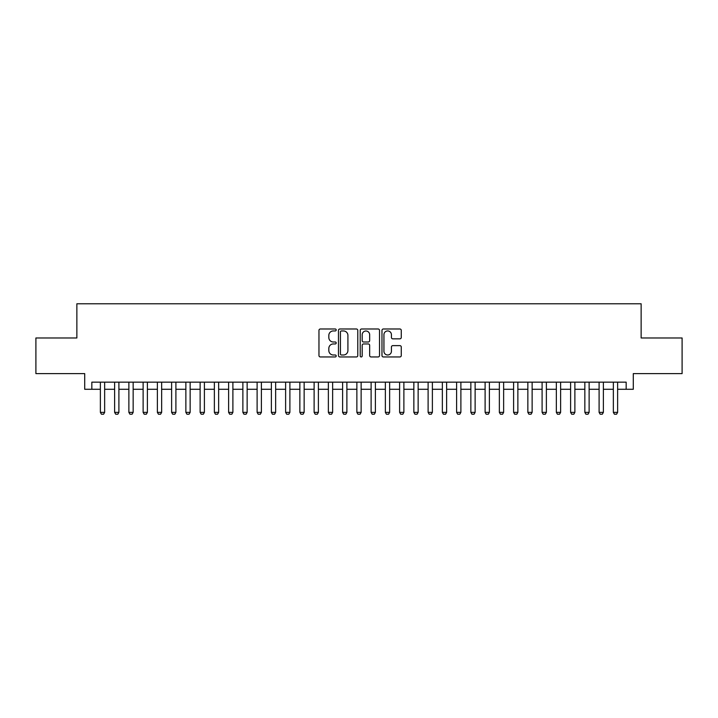 <?xml version="1.0" encoding="UTF-8"?>
<svg xmlns="http://www.w3.org/2000/svg" width="718" height="718" viewBox="0 0 718 718"><rect width="100%" height="100%" fill="white"/><g stroke="black" fill="none" stroke-linecap="round" stroke-linejoin="round"><path stroke-width="1.08" d="M336.204 329.966A0.978 0.978 0 0 0 335.225 328.988L320.363 328.988A1.4 1.4 0 0 0 318.963 330.379L318.963 355.554A1.4 1.4 0 0 0 320.363 356.954L335.225 356.954A0.978 0.978 0 0 0 336.204 355.975A0.978 0.978 0 0 0 335.225 354.997L333.296 354.997A4.479 4.479 0 0 1 328.826 350.519L328.826 348.427A4.479 4.479 0 0 1 333.296 343.949L335.225 343.949A0.978 0.978 0 0 0 336.204 342.971A0.978 0.978 0 0 0 335.225 341.992L333.296 341.992A4.479 4.479 0 0 1 328.826 337.514L328.826 335.414A4.479 4.479 0 0 1 333.296 330.944L335.225 330.944A0.978 0.978 0 0 0 336.204 329.966M399.872 338.842A1.4 1.4 0 0 0 401.272 337.442L401.272 330.379A1.4 1.4 0 0 0 399.872 328.988L383.367 328.988A1.4 1.4 0 0 0 381.976 330.379L381.976 355.554A1.4 1.4 0 0 0 383.367 356.954L399.872 356.954A1.4 1.4 0 0 0 401.272 355.554L401.272 347.027A1.4 1.4 0 0 0 399.872 345.627L392.809 345.627A1.4 1.4 0 0 0 391.418 347.027L391.418 351.255A3.743 3.743 0 0 1 387.675 354.997A3.743 3.743 0 0 1 383.933 351.255L383.933 334.687A3.743 3.743 0 0 1 387.675 330.944A3.743 3.743 0 0 1 391.418 334.687L391.418 337.442A1.4 1.4 0 0 0 392.809 338.842L399.872 338.842M91.832 389.282L91.832 382.156L626.168 382.156L626.168 389.282L633.294 389.282L633.294 373.602L682.1 373.602L682.1 337.981L641.138 337.981L641.138 303.786L76.862 303.786L76.862 337.981L35.9 337.981L35.9 373.602L84.706 373.602L84.706 389.282L100.376 389.282M357.779 330.379A1.4 1.4 0 0 0 356.379 328.988L339.874 328.988A1.4 1.4 0 0 0 338.474 330.379L338.474 355.554A1.4 1.4 0 0 0 339.874 356.954L356.379 356.954A1.4 1.4 0 0 0 357.779 355.554L357.779 330.379M361.621 328.988L378.126 328.988A1.4 1.4 0 0 1 379.526 330.379L379.526 355.554A1.4 1.4 0 0 1 378.126 356.954L371.062 356.954A1.4 1.4 0 0 1 369.662 355.554L369.662 345.349A1.4 1.4 0 0 0 368.262 343.949L363.577 343.949A1.4 1.4 0 0 0 362.186 345.349L362.186 355.975A0.978 0.978 0 0 1 361.199 356.954A0.978 0.978 0 0 1 360.221 355.975L360.221 330.379A1.4 1.4 0 0 1 361.621 328.988M104.648 389.282L114.629 389.282M118.901 389.282L128.872 389.282M133.153 389.282L143.124 389.282M147.396 389.282L157.377 389.282M161.649 389.282L171.62 389.282M175.901 389.282L185.872 389.282M190.144 389.282L200.125 389.282M204.397 389.282L214.368 389.282M218.649 389.282L228.62 389.282M232.892 389.282L242.872 389.282M247.145 389.282L257.116 389.282M261.397 389.282L271.368 389.282M275.64 389.282L285.62 389.282M289.892 389.282L299.864 389.282M304.145 389.282L314.116 389.282M318.388 389.282L328.368 389.282M332.64 389.282L342.612 389.282M346.884 389.282L356.864 389.282M361.136 389.282L371.116 389.282M375.388 389.282L385.36 389.282M389.632 389.282L399.612 389.282M403.884 389.282L413.855 389.282M418.136 389.282L428.107 389.282M432.38 389.282L442.36 389.282M446.632 389.282L456.603 389.282M460.884 389.282L470.855 389.282M475.128 389.282L485.108 389.282M489.38 389.282L499.351 389.282M503.632 389.282L513.603 389.282M517.875 389.282L527.856 389.282M532.128 389.282L542.099 389.282M546.38 389.282L556.351 389.282M560.623 389.282L570.604 389.282M574.876 389.282L584.847 389.282M589.128 389.282L599.099 389.282M603.371 389.282L613.351 389.282M617.624 389.282L626.168 389.282M341.409 330.944A0.978 0.978 0 0 0 340.431 331.922L340.431 354.019A0.978 0.978 0 0 0 341.409 354.997L343.437 354.997A4.479 4.479 0 0 0 347.916 350.519L347.916 335.414A4.479 4.479 0 0 0 343.437 330.944L341.409 330.944M369.662 334.75A3.743 3.743 0 0 0 365.92 331.007A3.743 3.743 0 0 0 362.186 334.75L362.186 340.592A1.4 1.4 0 0 0 363.577 341.992L368.262 341.992A1.4 1.4 0 0 0 369.662 340.592L369.662 334.75M104.648 382.156L104.648 412.365L103.58 414.214L101.444 414.214L100.376 412.365L100.376 382.156M100.376 412.365L104.648 412.365M118.901 382.156L118.901 412.365L117.833 414.214L115.697 414.214L114.629 412.365L114.629 382.156M114.629 412.365L118.901 412.365M133.153 382.156L133.153 412.365L132.085 414.214L129.949 414.214L128.872 412.365L128.872 382.156M128.872 412.365L133.153 412.365M147.396 382.156L147.396 412.365L146.328 414.214L144.192 414.214L143.124 412.365L143.124 382.156M143.124 412.365L147.396 412.365M161.649 382.156L161.649 412.365L160.581 414.214L158.445 414.214L157.377 412.365L157.377 382.156M157.377 412.365L161.649 412.365M175.901 382.156L175.901 412.365L174.833 414.214L172.688 414.214L171.62 412.365L171.62 382.156M171.62 412.365L175.901 412.365M190.144 382.156L190.144 412.365L189.076 414.214L186.94 414.214L185.872 412.365L185.872 382.156M185.872 412.365L190.144 412.365M204.397 382.156L204.397 412.365L203.329 414.214L201.193 414.214L200.125 412.365L200.125 382.156M200.125 412.365L204.397 412.365M218.649 382.156L218.649 412.365L217.581 414.214L215.436 414.214L214.368 412.365L214.368 382.156M214.368 412.365L218.649 412.365M232.892 382.156L232.892 412.365L231.824 414.214L229.688 414.214L228.62 412.365L228.62 382.156M228.62 412.365L232.892 412.365M247.145 382.156L247.145 412.365L246.077 414.214L243.941 414.214L242.872 412.365L242.872 382.156M242.872 412.365L247.145 412.365M261.397 382.156L261.397 412.365L260.329 414.214L258.184 414.214L257.116 412.365L257.116 382.156M257.116 412.365L261.397 412.365M275.64 382.156L275.64 412.365L274.572 414.214L272.436 414.214L271.368 412.365L271.368 382.156M271.368 412.365L275.64 412.365M289.892 382.156L289.892 412.365L288.824 414.214L286.688 414.214L285.62 412.365L285.62 382.156M285.62 412.365L289.892 412.365M304.145 382.156L304.145 412.365L303.068 414.214L300.932 414.214L299.864 412.365L299.864 382.156M299.864 412.365L304.145 412.365M318.388 382.156L318.388 412.365L317.32 414.214L315.184 414.214L314.116 412.365L314.116 382.156M314.116 412.365L318.388 412.365M332.64 382.156L332.64 412.365L331.572 414.214L329.436 414.214L328.368 412.365L328.368 382.156M328.368 412.365L332.64 412.365M346.884 382.156L346.884 412.365L345.816 414.214L343.68 414.214L342.612 412.365L342.612 382.156M342.612 412.365L346.884 412.365M361.136 382.156L361.136 412.365L360.068 414.214L357.932 414.214L356.864 412.365L356.864 382.156M356.864 412.365L361.136 412.365M375.388 382.156L375.388 412.365L374.32 414.214L372.184 414.214L371.116 412.365L371.116 382.156M371.116 412.365L375.388 412.365M389.632 382.156L389.632 412.365L388.564 414.214L386.428 414.214L385.36 412.365L385.36 382.156M385.36 412.365L389.632 412.365M403.884 382.156L403.884 412.365L402.816 414.214L400.68 414.214L399.612 412.365L399.612 382.156M399.612 412.365L403.884 412.365M418.136 382.156L418.136 412.365L417.068 414.214L414.932 414.214L413.855 412.365L413.855 382.156M413.855 412.365L418.136 412.365M432.38 382.156L432.38 412.365L431.312 414.214L429.176 414.214L428.107 412.365L428.107 382.156M428.107 412.365L432.38 412.365M446.632 382.156L446.632 412.365L445.564 414.214L443.428 414.214L442.36 412.365L442.36 382.156M442.36 412.365L446.632 412.365M460.884 382.156L460.884 412.365L459.816 414.214L457.671 414.214L456.603 412.365L456.603 382.156M456.603 412.365L460.884 412.365M475.128 382.156L475.128 412.365L474.06 414.214L471.923 414.214L470.855 412.365L470.855 382.156M470.855 412.365L475.128 412.365M489.38 382.156L489.38 412.365L488.312 414.214L486.176 414.214L485.108 412.365L485.108 382.156M485.108 412.365L489.38 412.365M503.632 382.156L503.632 412.365L502.564 414.214L500.419 414.214L499.351 412.365L499.351 382.156M499.351 412.365L503.632 412.365M517.875 382.156L517.875 412.365L516.807 414.214L514.671 414.214L513.603 412.365L513.603 382.156M513.603 412.365L517.875 412.365M532.128 382.156L532.128 412.365L531.06 414.214L528.924 414.214L527.856 412.365L527.856 382.156M527.856 412.365L532.128 412.365M546.38 382.156L546.38 412.365L545.312 414.214L543.167 414.214L542.099 412.365L542.099 382.156M542.099 412.365L546.38 412.365M560.623 382.156L560.623 412.365L559.555 414.214L557.419 414.214L556.351 412.365L556.351 382.156M556.351 412.365L560.623 412.365M574.876 382.156L574.876 412.365L573.808 414.214L571.672 414.214L570.604 412.365L570.604 382.156M570.604 412.365L574.876 412.365M589.128 382.156L589.128 412.365L588.051 414.214L585.915 414.214L584.847 412.365L584.847 382.156M584.847 412.365L589.128 412.365M603.371 382.156L603.371 412.365L602.303 414.214L600.167 414.214L599.099 412.365L599.099 382.156M599.099 412.365L603.371 412.365M617.624 382.156L617.624 412.365L616.556 414.214L614.42 414.214L613.351 412.365L613.351 382.156M613.351 412.365L617.624 412.365"/></g></svg>
